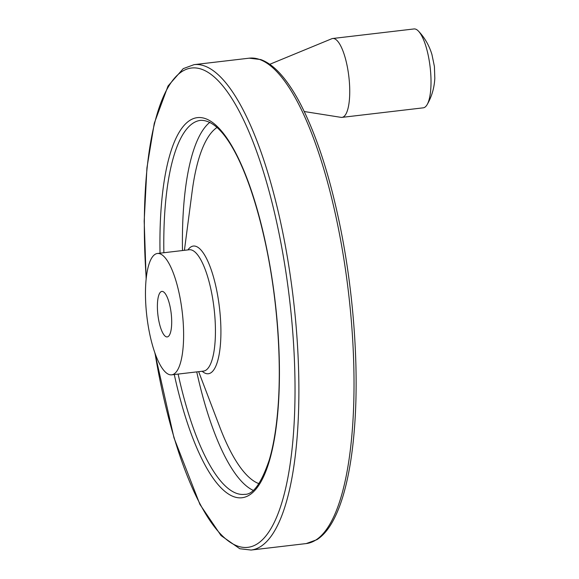 <?xml version="1.0" encoding="UTF-8"?>
<svg xmlns="http://www.w3.org/2000/svg" width="579" height="579" viewBox="0 0 579 579"><rect width="100%" height="100%" fill="white"/><g stroke="black" fill="none" stroke-linecap="round" stroke-linejoin="round"><path stroke-width="0.87" d="M269.749 64.305L331.789 38.735A39.712 11.58 83.3 0 1 332.708 38.496L413.992 28.95A39.712 11.58 83.3 0 1 418.429 31.092A39.712 11.58 83.3 0 1 430.125 67.041A39.712 11.58 83.3 0 1 427.078 104.719A39.712 11.58 83.3 0 1 423.256 107.832L341.972 117.378A39.712 11.58 83.3 0 1 341.017 117.356L304.25 111.53M158.313 317.914A22.907 6.68 83.3 0 1 161.874 291.411A22.907 6.68 83.3 0 1 170.776 310.416A22.907 6.68 83.3 0 1 167.215 336.92A22.907 6.68 83.3 0 1 158.313 317.914M332.708 38.496A39.712 11.58 83.3 0 1 348.848 76.587A39.712 11.58 83.3 0 1 341.972 117.378M147.927 324.153A61.092 17.819 83.3 0 1 157.416 253.486A61.092 17.819 83.3 0 1 182.24 312.088A61.092 17.819 83.3 0 1 171.666 374.837A61.092 17.819 83.3 0 1 147.927 324.153M157.416 253.486L189.232 249.752A61.092 17.819 83.3 0 1 214.056 308.346A61.092 17.819 83.3 0 1 203.482 371.103L171.666 374.837M187.929 249.904A64.276 18.745 83.3 0 1 219.463 307.717A64.276 18.745 83.3 0 1 202.18 371.255M184.412 250.316L192.148 191.41A181.292 52.87 83.3 0 1 217.06 127.438M258.9 483.646A181.292 52.87 83.3 0 1 219.839 427.186L198.662 371.667M182.486 250.548A188.284 54.911 83.3 0 1 209.873 122.292M253.095 490.312A188.284 54.911 83.3 0 1 196.737 371.899M163.864 252.733A188.284 54.911 83.3 0 1 200.616 120.345C225.151 119.542 250.237 172.694 265.652 244.215C277.211 298.084 281.857 360.746 277.891 408.89C276.263 429.032 273.382 446.091 269.242 460.059C261.274 483.4 253.037 494.828 244.541 494.35A188.284 54.911 83.3 0 1 178.122 374.085M160.028 253.182A191.338 55.801 83.3 0 1 234.408 150.504A191.338 55.801 83.3 0 1 270.429 457.186A191.338 55.801 83.3 0 1 174.279 374.533M146.234 278.246A241.313 70.377 83.3 0 1 234.148 102.23A241.313 70.377 83.3 0 1 281.358 504.208A241.313 70.377 83.3 0 1 155.056 353.349M249.209 58.175L260.68 59.543C267.057 61.83 273.331 66.281 279.491 72.911C287.046 81.024 294.378 92.039 301.485 105.95C317.234 137.194 330.168 177.536 340.278 226.982C353.422 291.505 358.857 364.69 354.833 423.032C353.176 447.545 350.056 468.903 345.475 487.098C341.842 501.465 337.391 513.262 332.107 522.482C327.656 530.284 322.597 536.016 316.93 539.664L306.219 543.572A244.367 71.268 83.3 0 0 348.5 292.561A244.367 71.268 83.3 0 0 249.209 58.175L194.074 64.645A244.367 71.268 83.3 0 1 293.365 299.039A244.367 71.268 83.3 0 1 251.083 550.05L239.786 548.733L221.055 535.582L199.914 504.403L173.989 437.862L154.796 352.625M418.429 31.092C424.682 37.628 429.184 45.444 431.948 54.556L434.409 66.484L434.815 78.288C434.301 87.972 431.717 96.78 427.078 104.719M194.074 64.645L183.239 68.64L168.033 86.003L154.296 123.233L146.936 167.823L144.185 221.091L146.154 279.013M306.219 543.572L251.083 550.05"/></g></svg>
